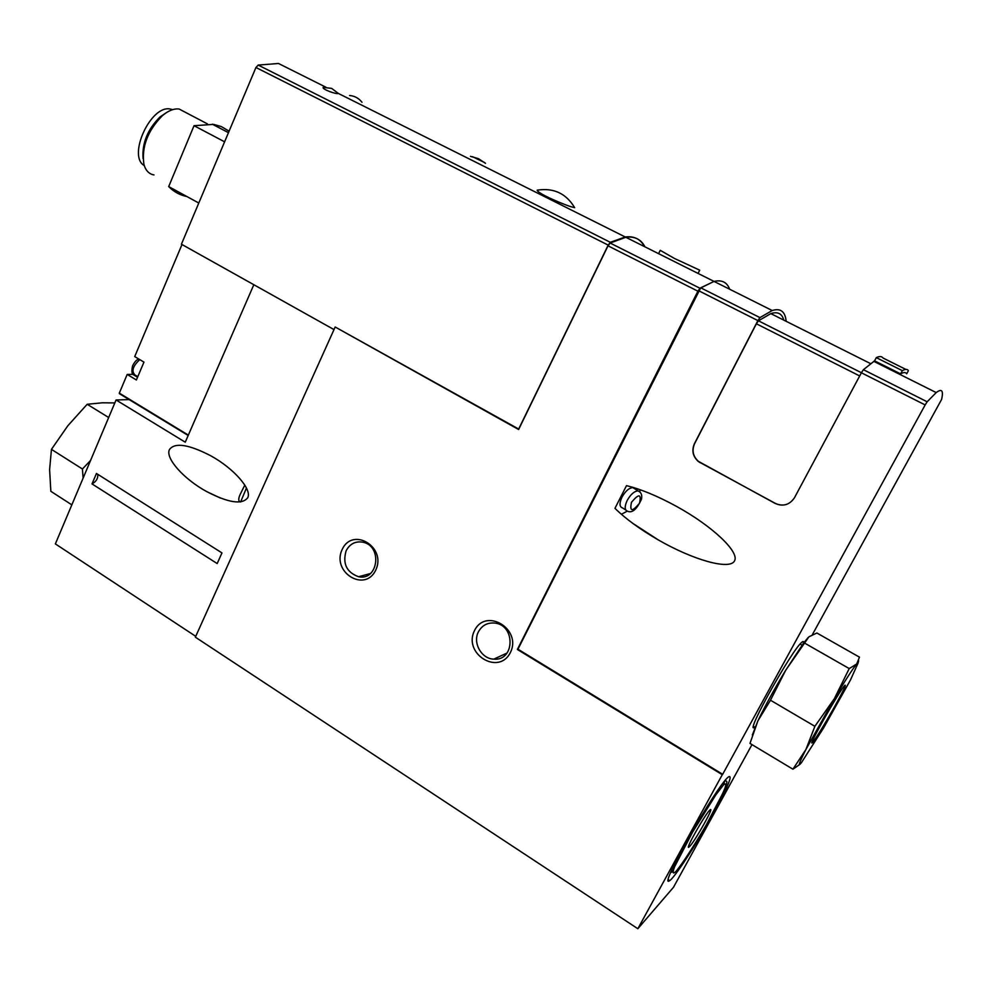 <?xml version="1.0" encoding="UTF-8"?>
<svg xmlns="http://www.w3.org/2000/svg" width="992" height="992" viewBox="0 0 992 992"><rect width="100%" height="100%" fill="white"/><g stroke="black" fill="none" stroke-linecap="round" stroke-linejoin="round"><path stroke-width="1.49" d="M644.949 246.847C641.117 239.345 634.744 236.158 625.816 237.274L610.142 243.028L608.022 245.83L518.618 429.511L335.172 327L195.362 637.174L637.844 928.723L673.469 887.307L751.998 744.62M637.844 928.723L722.275 774.715L517.378 649.462L697.909 291.177L699.992 288.275L714.042 281.418L700.712 287.804L517.96 649.19L722.672 774.306L925.164 404.934L861.391 372.781L794.468 497.748C789.607 504.928 783.134 506.8 775.037 503.366L698.393 461.354C692.962 456.357 691.697 450.48 694.574 443.722L756.388 323.776L758.446 320.813L770.809 313.608C777.703 311.401 782.018 313.571 783.767 320.106M660.25 250.331L674.51 258.49L699.695 270.171M786.148 321.309C785.205 311.513 780.568 307.917 772.21 310.521L759.946 317.614L757.876 320.59L694.4 443.746C691.523 450.504 692.8 456.394 698.219 461.392L700.253 462.731M658.242 539.884C639.976 529.294 625.555 518.779 614.966 508.326L626.485 485.646C641.006 489.168 657.783 496.136 676.792 506.54C712.244 526.058 739.97 552.085 734.464 561.026C729.517 570.276 693.048 559.972 658.242 539.884L632.561 523.218M900.612 373.885L902.36 370.661C905.349 368.974 907.358 368.974 908.387 370.673L906.688 373.798C905.646 372.112 903.625 372.136 900.612 373.885L874.572 360.852L863.412 369.694L861.391 372.781M812.374 634.644L941.594 399.441C943.64 390.6 941.842 388.318 936.212 392.584L927.148 401.772L925.164 404.934M787.425 504.085C783.258 505.622 779.179 505.374 775.186 503.304L700.426 462.694M335.172 327L518.804 429.127M188.344 435.091L119.313 393.13L127.187 374.443L136.388 379.986L143.964 362.105L134.714 356.599L181.995 244.528M119.313 393.13L120.243 394.184M127.187 374.443L133.697 374.331M253.828 284.729L185.256 442.196L116.076 399.974L129.146 399.602M116.076 399.974L55.366 543.901L195.734 636.343M92.02 483.91L217.186 563.555L221.96 552.916L96.447 473.482L92.02 483.91C96.249 481.566 98.158 478.367 97.749 474.312M169.434 449.599C165.056 458.044 183.656 479.099 206.869 491.685C228.582 502.907 242.209 504.916 247.727 497.724C252.278 489.254 233.331 468.013 210.391 455.588C188.393 444.28 174.741 442.283 169.434 449.599M803.483 643.188C803.855 641.266 803.272 640.993 801.747 642.357C791.678 650.231 744.868 734.378 754.329 727.471L755.185 726.838M713.608 813.105C728.215 786.16 733.125 774.12 728.339 777.009C716.708 785.676 658.093 888.77 669.253 880.884C673.704 879.259 697.041 843.398 713.608 813.105M474.498 630.614C485.782 607.079 522.288 629.139 510.347 652.587C498.654 676.048 462.743 653.703 474.498 630.614M342.166 549.481C352.619 526.417 386.83 547.076 375.757 570.078C364.944 593.092 331.266 572.136 342.166 549.481M325.946 87.234L278.504 63.488L258.193 65.075L255.948 67.493L181.424 244.206L334.006 329.592M644.391 246.574C640.559 239.072 634.173 235.873 625.233 236.976L610.328 242.308L608.195 245.111L255.948 67.493M518.63 429.139L608.195 245.111M229.09 131.18L221.315 126.567L213.652 124.384L194.035 125.699L224.601 141.819M194.035 125.699L168.69 186.595L198.784 203.038M168.69 186.595C173.898 191.828 179.936 195.139 186.831 196.503M172.62 109.653L170.388 109.058C150.908 104.445 127.199 156.091 144.274 165.59M163.407 114.812L161.634 116.076M166.259 112.728L160.022 116.957C147.634 129.32 141.98 143.17 143.071 158.509M185.702 112.48L179.118 109.021C173.96 108.388 168.38 110.608 162.366 115.692C147.61 130.733 141.459 146.952 143.914 164.35C145.626 170.5 148.974 174.022 153.971 174.927M729.653 289.23C727.049 282.224 721.841 279.62 714.042 281.418L625.816 237.274M879.681 364.287L876.804 362.849M905.845 369.396L883.016 358.013C881.739 356.215 879.495 356.091 876.296 357.641L874.572 360.852M573.773 207.415C568.391 206.683 537.032 193.514 537.205 190.166C553.648 187.612 566.134 193.452 574.666 207.675L573.773 207.415M484.691 162.614L472.552 156.699M323.206 87.383L331.65 88.387L338.309 93.422C336.573 94.624 321.569 89.106 323.206 87.383L324.21 87.073M902.36 370.661L876.296 357.641M346.146 550.721C349.866 543.802 355.446 540.962 362.886 542.202C382.714 545.885 378.299 581.101 358.62 576.736C346.568 572.347 342.414 563.679 346.146 550.721M478.442 631.792C481.988 625.406 487.37 622.48 494.574 623.05C515.704 624.811 514.922 661.218 493.83 659.134C481.504 658.948 472.452 642.804 478.442 631.792M640.187 489.738L639.778 491.784M627.266 511.165L621.376 514.278M625.778 510.024L622.492 507.904C619.392 506.887 619.219 503.304 621.984 497.153C625.481 490.99 629.126 487.816 632.921 487.618L634.818 488.82M90.57 460.449L82.423 469.005L83.117 478.107M82.423 469.005L51.448 449.364L67.853 425.742L87.172 404.277L102.337 402.802L114.824 402.926M108.674 417.52L87.172 404.277M71.833 504.854L50.84 491.3L49.612 469.6L51.448 449.364M752.333 735.022L757.913 720.824C764.981 706.106 774.219 689.279 785.652 670.332L808.889 636.839L816.875 633.008L859.494 657.175L856.666 664.02L849.226 668.571L834.408 698.579L814.878 726.318L805.975 749.382L792.93 769.197L800.073 764.224M792.93 769.197L749.989 743.417L757.913 720.824L770.486 700.228L785.652 670.332L803.644 642.965L808.257 637.434M770.486 700.228L814.878 726.318M805.02 643.337L849.226 668.571M801.313 762.836C797.618 767.262 799.168 762.774 805.975 749.382L834.408 698.579C845.556 679.904 852.984 668.385 856.666 664.02L858.006 663.264L850.454 680.004L823.496 728.091L801.313 762.836M834.21 707.37C823.224 726.714 815.908 738.507 812.287 742.735C807.314 747.67 838.86 691.771 844.589 685.534C846.92 683.389 843.46 690.668 834.21 707.37M689.837 846.25C695.541 840.249 714.637 806.099 710.198 809.807C706.428 811.94 684.133 851.148 689.006 847.044L689.837 846.25M699.992 288.275L610.142 243.028M757.876 320.59L698.616 290.706M927.148 401.772L863.412 369.694M188.182 435.488L119.325 393.626M137.541 377.258L132.829 374.43M139.773 359.612C132.854 366.011 131.229 371.132 134.937 374.951L137.789 376.675M697.909 291.177L608.022 245.83M610.328 242.308L258.193 65.075M759.946 317.614L700.712 287.804M859.692 375.956L756.388 323.776M861.416 372.732L758.446 320.813M632.921 487.618L638.116 490.904C641.254 492.354 642.37 495.157 641.44 499.286C636.777 509.355 632.177 513.335 627.651 511.24C624.551 510.223 624.402 506.639 627.167 500.476C630.689 494.314 634.334 491.114 638.116 490.904L639.939 491.995M631.47 502.324C638.836 493.483 641.526 493.768 639.53 503.18C632.202 512.008 629.523 511.723 631.47 502.324M240.622 501.927L246.45 488.039M671.708 872.216L673.184 870.48M723.391 785.032L724.817 780.89M676.06 871.336C682.769 863.226 694.623 844.961 706.341 824.786L723.763 791.442C726.429 784.722 726.367 782.527 723.565 784.858L715.926 794.728L692.515 832.251L674.585 866.785C672.278 873.022 672.774 874.535 676.06 871.336M936.212 392.584L873.716 361.311M138.818 359.042C136.66 359.588 134.565 361.894 132.531 365.961C131.452 371.392 131.775 374.12 133.523 374.145M212.3 124.186L228.458 132.668M170.388 109.058L171.938 109.876M160.022 116.957L162.366 115.692M179.118 109.021L207.39 123.864M625.233 236.976L338.309 93.422M772.21 310.521L714.042 281.418M870.406 363.531L770.809 313.608M358.62 576.736L370.376 573.537M493.83 659.134L507.061 653.021M244.801 485.1L241.304 492.156C238.316 497.674 237.968 500.935 240.238 501.964M220.311 498.021L206.869 491.685M698.07 273.42L699.707 270.171M658.576 253.667L660.226 250.319M504.172 654.36L505.238 655.018M668.397 879.321L669.253 880.884M753.536 726.107L754.329 727.471M361.993 102.3C358.819 98.22 354.69 95.951 349.593 95.505M485.497 163.32L478.491 158.683L470.444 156.339M803.644 642.965L806 640.634M802.032 645.172L800.11 644.068M858.006 663.264L858.638 660.796M812.088 742.066L812.287 742.735M725.536 780.01C725.326 783.593 731.563 774.715 718.803 801.908C706.106 827.923 677.164 872.154 675.614 871.832"/></g></svg>
